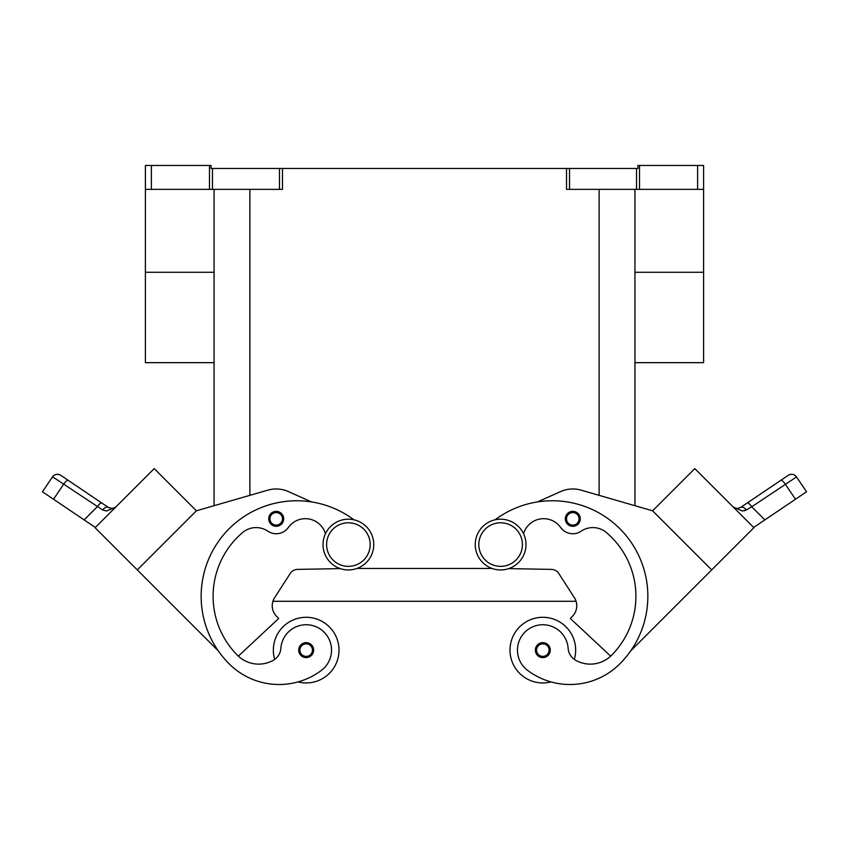 <?xml version="1.0" encoding="UTF-8"?>
<svg xmlns="http://www.w3.org/2000/svg" width="849" height="849" viewBox="0 0 849 849"><rect width="100%" height="100%" fill="white"/><g stroke="black" fill="none" stroke-linecap="round" stroke-linejoin="round"><path stroke-width="1.27" d="M500.613 519.195A25.374 25.374 0 0 0 475.249 544.57A25.374 25.374 0 0 0 500.613 569.944A25.374 25.374 0 0 0 525.987 544.57A25.374 25.374 0 0 0 500.613 519.195M348.387 569.944A25.374 25.374 0 0 1 323.013 544.57A25.374 25.374 0 0 1 348.387 519.195A25.374 25.374 0 0 1 373.751 544.57A25.374 25.374 0 0 1 348.387 569.944M274.683 659.418A32.835 32.835 0 0 1 306.171 617.287A32.835 32.835 0 0 1 339.006 650.122A32.835 32.835 0 0 0 306.171 617.287A32.835 32.835 0 0 0 273.336 650.122A32.835 32.835 0 0 1 306.171 617.287A32.835 32.835 0 0 1 339.006 650.122A32.835 32.835 0 0 1 297.988 681.917A70.605 70.605 0 0 1 229.124 663.822A95.523 95.523 0 0 1 224.476 533.734A95.523 95.523 0 0 1 353.895 519.8M306.171 642.661A7.461 7.461 0 0 1 313.642 650.122A7.461 7.461 0 0 1 306.171 657.582A7.461 7.461 0 0 1 298.71 650.122A7.461 7.461 0 0 1 306.171 642.661M551.012 681.917A32.835 32.835 0 0 1 509.994 650.122A32.835 32.835 0 0 1 542.829 617.287A32.835 32.835 0 0 1 574.317 659.418M542.829 657.582A7.461 7.461 0 0 0 550.29 650.122A7.461 7.461 0 0 0 542.829 642.661A7.461 7.461 0 0 0 535.358 650.122A7.461 7.461 0 0 0 542.829 657.582M325.443 533.713A20.896 20.896 0 0 0 288.363 527.462A14.921 14.921 0 0 1 267.828 531.177A20.896 20.896 0 0 0 242.602 532.546A83.584 83.584 0 0 0 237.571 655.386A29.853 29.853 0 0 0 238.336 656.118L278.727 618.443L276.615 616.332A14.921 14.921 0 0 1 272.943 601.283L576.057 601.283A14.921 14.921 0 0 1 572.385 616.332L570.273 618.443L610.664 656.118A29.853 29.853 0 0 1 575.739 660.32A14.921 14.921 0 0 1 568.14 648.339A25.374 25.374 0 0 0 522.528 634.893A25.374 25.374 0 0 0 527.622 670.413A70.605 70.605 0 0 0 619.876 663.822A95.523 95.523 0 0 0 624.524 533.734A95.523 95.523 0 0 0 495.105 519.8M572.799 511.374A7.461 7.461 0 0 1 580.26 518.835A7.461 7.461 0 0 1 572.799 526.306A7.461 7.461 0 0 1 565.328 518.835A7.461 7.461 0 0 1 572.799 511.374M737.081 508.53L740.53 507.5L747.322 502.926A5.975 1.518 56 0 1 749.105 503.701A5.975 1.518 56 0 1 751.747 506.789L796.532 476.926A5.975 5.975 0 0 0 788.243 475.323L740.53 507.5A5.975 3.513 56 0 1 746.388 509.941L744.297 510.769M753.657 527.452L764.864 519.896L751.747 506.789L746.388 509.941L742.419 511.002L733.313 507.108M780.868 480.301A5.975 1.518 -124 0 1 782.651 481.075A5.975 1.518 -124 0 1 785.293 484.153L795.471 499.254L806.55 491.783L796.532 476.936A5.975 5.975 0 0 0 788.243 475.323L747.322 502.926M290.963 629.799A25.374 25.374 0 0 1 326.472 634.893A25.374 25.374 0 0 1 321.378 670.413A70.605 70.605 0 0 1 229.124 663.822A70.605 70.605 0 0 0 321.378 670.413A25.374 25.374 0 0 0 326.472 634.893A25.374 25.374 0 0 0 280.86 648.339A25.374 25.374 0 0 1 290.963 629.799M276.201 511.374A7.461 7.461 0 0 1 283.672 518.835A7.461 7.461 0 0 1 276.201 526.306A7.461 7.461 0 0 1 268.74 518.835A7.461 7.461 0 0 1 276.201 511.374M95.343 527.452L84.136 519.896L97.253 506.789A5.975 1.518 -56 0 1 99.895 503.701A5.975 1.518 -56 0 1 101.678 502.926L60.757 475.323A5.975 5.975 0 0 0 52.468 476.936L42.45 491.783L53.529 499.254L63.707 484.153L102.612 509.941L106.581 511.002L115.687 507.108M55.663 478.857L63.707 484.153A5.975 1.518 124 0 1 66.349 481.075A5.975 1.518 124 0 1 68.132 480.301L60.757 475.323A5.975 5.975 0 0 0 52.468 476.936L55.663 478.857M113.734 508.678L115.453 507.331M108.47 507.5L112.376 508.498L115.825 506.97L112.376 508.498L108.47 507.5L101.678 502.926L108.47 507.5A5.975 3.513 -56 0 0 102.612 509.941L102.729 510.005M701.847 165.47L697.623 165.47L697.623 189.359L703.598 189.359L703.598 165.47L701.847 165.47M209.47 165.47L209.47 189.359L212.462 189.359L212.462 168.463L211.072 168.463L211.072 165.47L145.402 165.47L145.402 189.359L151.377 189.359L151.377 165.47M639.53 189.359L639.53 165.47L637.928 165.47L637.928 168.463L566.527 168.463L566.527 189.359L697.623 189.359M279.48 189.359L282.473 189.359L282.473 168.463L279.48 168.463L279.48 189.359L212.462 189.359M212.462 168.463L279.48 168.463M282.473 168.463L566.527 168.463M639.53 165.47L697.623 165.47M209.47 189.359L151.377 189.359M537.47 501.929L560.616 491.571A29.853 29.853 0 0 1 581.087 490.138L652.584 510.801L634.946 505.696L634.946 362.661L703.598 362.661L703.598 189.359M634.946 505.696L634.946 189.359M214.054 362.661L145.402 362.661L145.402 189.359M214.054 189.359L214.054 505.696L196.406 510.801M84.136 519.896L53.529 499.254M137.315 569.912L95.099 527.696L154.2 468.595L196.416 510.811L137.315 569.912L218.289 650.875A95.523 95.523 0 0 1 311.53 501.929L288.384 491.571A29.853 29.853 0 0 0 267.913 490.138L196.416 510.801M145.763 477.032L103.546 519.248M237.571 655.386A29.853 29.853 0 0 0 273.261 660.32A29.853 29.853 0 0 1 238.336 656.118A29.853 29.853 0 0 0 273.261 660.32A14.921 14.921 0 0 0 280.86 648.339M267.913 490.138A29.853 29.853 0 0 1 288.384 491.571M276.615 616.332A14.921 14.921 0 0 1 274.62 597.707L290.199 573.5A8.957 8.957 0 0 1 297.564 569.392L340.247 568.607M288.363 527.462A14.921 14.921 0 0 1 267.828 531.177M736.624 508.498L733.175 506.97L736.624 508.498M795.471 499.254L764.864 519.896M711.685 569.912L753.901 527.696L694.8 468.595L652.584 510.811L711.685 569.912L630.711 650.875M703.237 477.032L745.454 519.248M572.385 616.332A14.921 14.921 0 0 0 574.38 597.707L558.801 573.5A8.957 8.957 0 0 0 551.436 569.392L508.753 568.607M523.557 533.713A20.896 20.896 0 0 1 560.637 527.462A14.921 14.921 0 0 0 581.172 531.177A20.896 20.896 0 0 1 606.398 532.546A83.584 83.584 0 0 1 611.429 655.386A29.853 29.853 0 0 1 575.739 660.32A29.853 29.853 0 0 0 610.664 656.118M356.951 568.448L492.049 568.448M348.387 566.357A21.787 21.787 0 0 1 326.589 544.57A21.787 21.787 0 0 1 348.387 522.782A21.787 21.787 0 0 1 370.175 544.57A21.787 21.787 0 0 1 348.387 566.357M306.171 643.85A6.272 6.272 0 0 1 312.443 650.122A6.272 6.272 0 0 1 306.171 656.383A6.272 6.272 0 0 1 299.909 650.122A6.272 6.272 0 0 1 306.171 643.85M542.829 656.383A6.272 6.272 0 0 0 549.091 650.122A6.272 6.272 0 0 0 542.829 643.85A6.272 6.272 0 0 0 536.557 650.122A6.272 6.272 0 0 0 542.829 656.383M500.613 566.357A21.787 21.787 0 0 0 522.411 544.57A21.787 21.787 0 0 0 500.613 522.782A21.787 21.787 0 0 0 478.825 544.57A21.787 21.787 0 0 0 500.613 566.357M572.799 525.106A6.272 6.272 0 0 0 579.06 518.835A6.272 6.272 0 0 0 572.799 512.573A6.272 6.272 0 0 0 566.527 518.835A6.272 6.272 0 0 0 572.799 525.106M792.722 474.411A5.975 5.975 0 0 0 788.243 475.323A5.975 5.975 0 0 1 792.722 474.411M276.201 512.573A6.272 6.272 0 0 1 282.473 518.835A6.272 6.272 0 0 1 276.201 525.106A6.272 6.272 0 0 1 269.94 518.835A6.272 6.272 0 0 1 276.201 512.573M569.52 189.359L569.52 168.463M636.538 168.463L636.538 189.359M249.882 495.349L249.882 189.359M599.118 495.349L599.118 189.359M214.054 272.274L145.402 272.274M703.598 272.274L634.946 272.274M52.468 476.936C54.792 474.124 57.552 473.593 60.757 475.323A5.975 5.975 0 0 0 56.278 474.411M796.532 476.936C794.208 474.124 791.448 473.593 788.243 475.323M736.433 508.477L734.183 507.713"/></g></svg>

